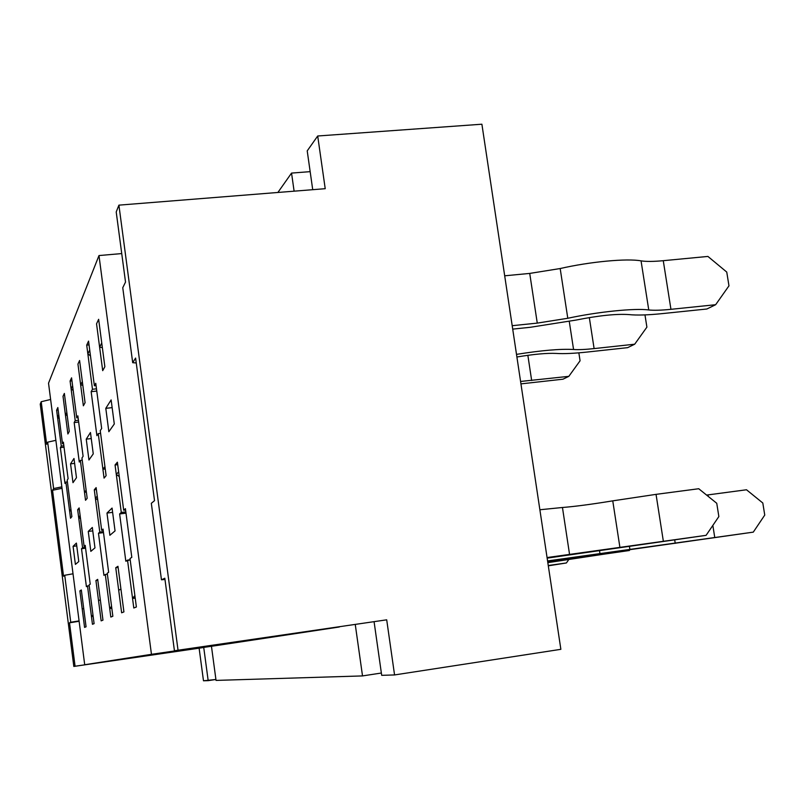 <?xml version="1.0" encoding="UTF-8"?>
<svg xmlns="http://www.w3.org/2000/svg" width="805" height="805" viewBox="0 0 805 805"><rect width="100%" height="100%" fill="white"/><g stroke="black" fill="none" stroke-linecap="round" stroke-linejoin="round"><path stroke-width="1.21" d="M114.29 423.994L111.13 399.914L105.797 408.336L108.856 431.722L114.29 423.994L111.13 399.914L105.797 408.336L108.856 431.722L114.29 423.994M112.147 407.642L105.797 408.336L112.147 407.642M105.294 574.478L107.387 574.196L105.294 574.478L110.818 617.053L112.851 616.258L107.256 573.21L108.655 572.305L103.04 529.086L101.682 530.324L96.127 487.619L94.286 489.812L99.78 532.065L98.472 533.252L103.936 575.354L105.294 574.478L110.818 617.053L112.851 616.258L107.256 573.21L108.655 572.305L103.04 529.086L101.682 530.324L103.171 530.143L101.682 530.324L96.127 487.619L94.286 489.812L99.78 532.065L98.472 533.252L103.936 575.354L105.294 574.478M560.864 649.323L481.893 124.212L317.703 135.995L307.218 150.877L312.722 189.688L307.218 150.877L317.703 135.995L481.893 124.212L560.864 649.323L394.561 674.942L386.702 619.82L174.433 650.752L386.702 619.82L174.433 650.752L386.702 619.82L394.561 674.942L560.864 649.323M84.575 627.387L86.065 626.803L81.325 589.954L79.876 590.88L84.575 627.387L82.231 609.123L83.69 608.359L86.065 626.803L81.325 589.954L79.876 590.88L84.575 627.387L86.065 626.803L84.575 627.387M67.409 481.903L65.879 482.084L70.528 518.229L71.876 516.619L67.177 480.132L68.103 478.744L63.394 442.146L62.498 443.776L57.829 407.541L56.622 410.158L61.24 446.061L60.375 447.64L64.984 483.433L65.879 482.084L70.528 518.229L71.876 516.619L67.177 480.132L68.103 478.744L63.394 442.146L62.498 443.776L57.829 407.541L56.622 410.158L61.24 446.061L63.857 445.769L61.24 446.061L60.375 447.64L64.984 483.433L65.879 482.084L67.409 481.903M81.416 590.679L79.876 590.88L81.416 590.679M64.048 447.218L60.375 447.64L64.048 447.218M78.779 561.548L76.395 543.093L73.074 546.354L75.398 564.396L78.779 561.548L76.395 543.093L73.074 546.354L75.398 564.396L78.779 561.548M76.465 477.717L73.98 458.478L70.558 463.861L72.983 482.668L76.465 477.717L73.98 458.478L70.558 463.861L72.983 482.668L76.465 477.717M94.97 547.873L92.323 527.456L88.258 531.441L90.834 551.365L94.97 547.873L92.323 527.456L88.258 531.441L90.834 551.365L94.97 547.873M93.249 453.879L90.462 432.496L86.246 439.148L88.953 459.987L93.249 453.879L90.462 432.496L86.246 439.148L88.953 459.987L93.249 453.879M115.045 530.918L112.066 508.076L106.984 513.057L109.883 535.285L115.045 530.918L112.066 508.076L106.984 513.057L109.883 535.285L115.045 530.918M123.92 611.901L117.963 566.297L115.749 567.716L121.636 612.796L123.92 611.901L120.931 589.069L118.687 590.236L121.636 612.796L123.92 611.901L117.963 566.297L115.749 567.716L121.636 612.796L123.92 611.901M65.447 415.128L63.021 396.312L64.36 393.424L63.021 396.312L67.882 433.976L69.27 431.46L64.36 393.424L63.021 396.312L67.882 433.976L69.27 431.46L64.36 393.424L66.815 412.432L65.447 415.128L67.187 415.36M102.97 620.142L97.687 579.379L95.926 580.526L101.148 620.866L102.97 620.142L100.333 599.745L98.532 600.671L101.148 620.866L102.97 620.142L97.687 579.379L95.926 580.526L101.148 620.866L102.97 620.142M80.651 384.911L77.944 364.061L79.594 360.489L77.944 364.061L83.368 405.811L85.078 402.701L79.594 360.489L77.944 364.061L83.368 405.811L85.078 402.701L79.594 360.489L82.331 381.58L80.651 384.911L82.804 385.213M99.619 347.207L96.55 323.811L98.643 319.303L96.55 323.811L102.698 370.662L104.861 366.728L98.643 319.303L96.55 323.811L102.698 370.662L104.861 366.728L98.643 319.303L101.742 342.99L99.619 347.207L102.346 347.599M121.283 512.443L119.623 513.952L125.822 561.216L127.532 560.119L133.801 608.006L136.377 606.99L130.018 558.509L131.809 557.352L125.409 508.669L123.688 510.239L117.389 462.191L115.055 464.978L121.283 512.443L119.623 513.952L125.822 561.216L130.189 559.767L127.532 560.119L133.801 608.006L136.377 606.99L130.018 558.509L131.809 557.352L125.409 508.669L123.688 510.239L125.59 510.008L123.688 510.239L117.389 462.191L115.055 464.978L121.283 512.443L125.832 511.879L121.283 512.443M92.464 389.268L91.156 391.663L96.892 435.646L98.25 433.603L104.066 478.12L106.119 475.654L100.243 430.625L101.661 428.502L95.755 383.281L94.386 385.776L88.55 341.109L86.709 345.103L92.464 389.268L91.156 391.663L96.892 435.646L98.25 433.603L100.595 433.342L98.25 433.603L104.066 478.12L106.119 475.654L100.243 430.625L101.661 428.502L95.755 383.281L94.386 385.776L96.057 385.595L94.386 385.776L88.55 341.109L86.709 345.103L92.464 389.268L96.479 388.835L92.464 389.268M75.217 420.633L74.161 422.555L79.272 462.03L80.369 460.39L85.531 500.287L87.182 498.315L81.959 458.005L83.096 456.304L77.854 415.853L76.757 417.845L71.575 377.827L70.095 381.027L75.217 420.633L78.427 420.28L75.217 420.633L74.161 422.555L79.272 462.03L80.369 460.39L85.531 500.287L87.182 498.315L81.959 458.005L83.096 456.304L77.854 415.853L76.757 417.845L71.575 377.827L70.095 381.027L75.217 420.633M82.573 547.762L81.516 548.728L86.407 586.664L87.504 585.96L92.454 624.288L94.094 623.644L89.093 584.933L90.23 584.199L85.209 545.357L84.112 546.364L79.142 507.925L77.662 509.706L82.573 547.762L85.471 547.39L82.573 547.762L81.516 548.728L86.407 586.664L87.504 585.96L92.454 624.288L94.094 623.644L89.093 584.933L90.23 584.199L85.209 545.357L84.112 546.364L79.142 507.925L77.662 509.706L82.573 547.762M151.461 654.324L98.985 255.557L48.531 383.19L84.706 664.739L151.461 654.324L339.338 626.984L218.94 645.187L339.338 626.984L151.461 654.324L98.985 255.557L121.736 253.575L98.985 255.557L48.531 383.19L84.706 664.739L218.94 645.187L84.706 664.739L151.461 654.324M126.003 513.157L119.623 513.952L126.003 513.157M117.711 464.666L115.055 464.978L117.711 464.666M85.572 548.205L81.516 548.728L85.572 548.205M79.353 509.495L77.662 509.706L79.353 509.495M118.104 567.404L115.749 567.716L118.104 567.404M89.043 344.872L86.709 345.103L89.043 344.872M96.771 391.059L91.156 391.663L96.771 391.059M78.095 417.694L76.757 417.845L78.095 417.694M71.957 380.835L70.095 381.027L71.957 380.835M325.22 188.692L317.703 135.995L325.22 188.692L118.909 205.144L178.036 650.188L118.909 205.144L325.22 188.692M208.183 680.648L203.735 647.482L75.076 666.238L69.512 622.818L79.121 621.269L69.512 622.818L70.739 622.245L69.512 622.818L75.076 666.238L73.819 666.439L203.735 647.482L73.819 666.439L199.117 648.186L203.484 680.788L208.183 680.648L203.735 647.482L199.117 648.186L203.484 680.788L215.911 679.48L208.183 680.648M40.25 404.14L73.819 666.439L40.25 404.14L41.206 401.715L40.25 404.14M216.042 680.406L362.522 675.918L355.257 624.469L362.522 675.918L381.369 673.03L362.522 675.918L216.042 680.406L211.453 646.274L216.042 680.406M103.362 531.612L99.78 532.065L103.362 531.612M96.379 489.561L94.286 489.812L96.379 489.561M78.659 422.062L74.161 422.555L78.659 422.062M82.241 460.168L80.369 460.39L82.241 460.168M97.808 580.274L95.926 580.526L97.808 580.274M63.585 443.656L62.498 443.776L63.585 443.656M89.194 585.738L87.504 585.96L89.194 585.738M85.32 546.203L84.112 546.364L85.32 546.203M103.493 532.618L98.472 533.252L103.493 532.618M58.151 409.997L56.622 410.158L58.151 409.997M46.65 444.269L47.676 442.166L55.877 440.325L47.676 442.166L53.613 488.565L61.854 486.854L53.613 488.565L47.676 442.166L46.65 444.269L41.206 401.715L50.624 399.471L41.206 401.715L46.65 444.269M62.035 488.303L52.546 490.275L53.613 488.565L52.546 490.275L63.555 576.239L52.546 490.275L62.035 488.303M79.071 620.897L70.739 622.245L64.722 575.263L63.555 576.239L64.722 575.263L70.739 622.245L79.071 620.897M73.024 573.794L64.722 575.263L73.024 573.794M122.763 287.727L125.52 282.062L116.212 211.967L118.909 205.144L116.212 211.967L125.52 282.062L122.763 287.727L132.694 362.693L135.602 358.064L154.52 500.66L151.33 503.316L161.463 579.791L164.975 579.479L161.463 579.791L164.814 578.221L174.433 650.752L164.814 578.221L161.463 579.791L151.33 503.316L154.52 500.66L135.602 358.064L132.694 362.693L122.763 287.727M136.246 362.954L132.694 362.693L136.246 362.954M291.551 173.085L294.107 191.177L291.551 173.085L310.167 171.646L291.551 173.085L277.886 192.465L291.551 173.085M381.691 675.335L394.561 674.942L381.691 675.335L374.084 621.732L381.691 675.335M112.62 512.362L106.984 513.057L112.62 512.362M91.257 438.574L86.246 439.148L91.257 438.574M92.766 530.877L88.258 531.441L92.766 530.877M74.613 463.388L70.558 463.861L74.613 463.388M76.757 545.881L73.074 546.354L76.757 545.881M504.695 275.803L529.73 273.418L560.179 268.538C589.713 261.726 627.065 258.224 641.052 260.86C646.093 261.655 653.499 261.605 663.27 260.689L707.917 256.433L726.754 272.07L728.968 285.835L715.645 304.713L670.947 309.321C661.167 310.307 653.771 310.519 648.76 309.955C634.843 308.023 597.451 311.827 567.787 318.277L537.267 323.107L512.191 325.693M512.715 329.114L530.284 327.293L576.078 320.068C598.749 315.54 616.399 313.719 629.027 314.594C636.725 315.419 647.924 315.077 662.616 313.578L706.86 308.999L715.645 304.713M135.109 597.27L132.543 598.407L135.22 598.135M132.543 598.407L134.888 595.569M119.271 476.58L116.302 474.447L118.647 471.78M111.734 607.634L109.711 608.53L111.825 608.308M109.711 608.53L111.563 606.296M97.727 499.925L95.382 498.255L97.234 496.152M516.508 354.371C541.433 350.386 560.451 348.756 573.562 349.491C578.382 349.833 585.225 349.541 594.11 348.595L634.692 344.208L646.898 327.142L644.976 314.906M516.901 356.997C533.926 354.16 547.068 352.972 556.315 353.435C563.691 353.918 574.046 353.445 587.398 352.026L627.618 347.659L634.692 344.208M93.088 615.895L91.458 616.61L93.159 616.439M91.458 616.61L92.947 614.809M80.53 518.651L78.638 517.303L80.138 515.603M520.583 381.459L568.823 376.348L580.073 360.781L578.855 352.842M520.946 383.874L562.997 379.195L568.823 376.348M71.132 510.853L69.602 510.994L70.941 509.313M59.248 418.56L57.547 417.332L58.765 414.776M548.306 565.824L566.408 562.957L568.863 559.445M548.265 565.513L566.408 562.957M86.387 492.127L84.505 492.288L86.135 490.235M73.205 390.445L71.122 388.936L72.611 385.816M547.833 562.645L629.5 550.318M547.772 562.282L629.369 550.509M105.254 469.003L102.899 469.204L104.942 466.638M90.472 355.82L87.856 353.928L89.717 350.034M547.148 558.137L706.096 535.335L718.855 516.569L716.752 503.286L698.74 488.736L656.045 494.361L663.36 541.302L706.096 535.335M547.068 557.553L663.36 541.302M539.873 509.756L562.454 507.492C574.871 506.516 591.635 504.302 612.756 500.851L656.045 494.361M547.631 561.347L753.289 532.135L764.75 515.079L762.808 503.004L746.507 489.772L708.018 494.894L708.259 496.423M547.571 560.944L753.289 532.135M706.609 495.085L708.018 494.894M529.73 273.418L537.267 323.107M560.179 268.538L567.787 318.277M641.052 260.86L648.76 309.955M663.27 260.689L670.947 309.321M569.276 321.457L573.562 349.491M589.33 317.573L594.11 348.595M527.859 355.297L531.662 380.503M590.307 555.37L590.407 555.973M551.284 560.833L551.425 561.719M612.756 500.851L619.961 547.712M562.454 507.492L569.608 554.736M599.584 551.214L599.956 553.609M712.848 525.413L714.76 537.529M674.751 540.195L675.244 543.355M629.47 546.706L629.933 549.704"/></g></svg>
